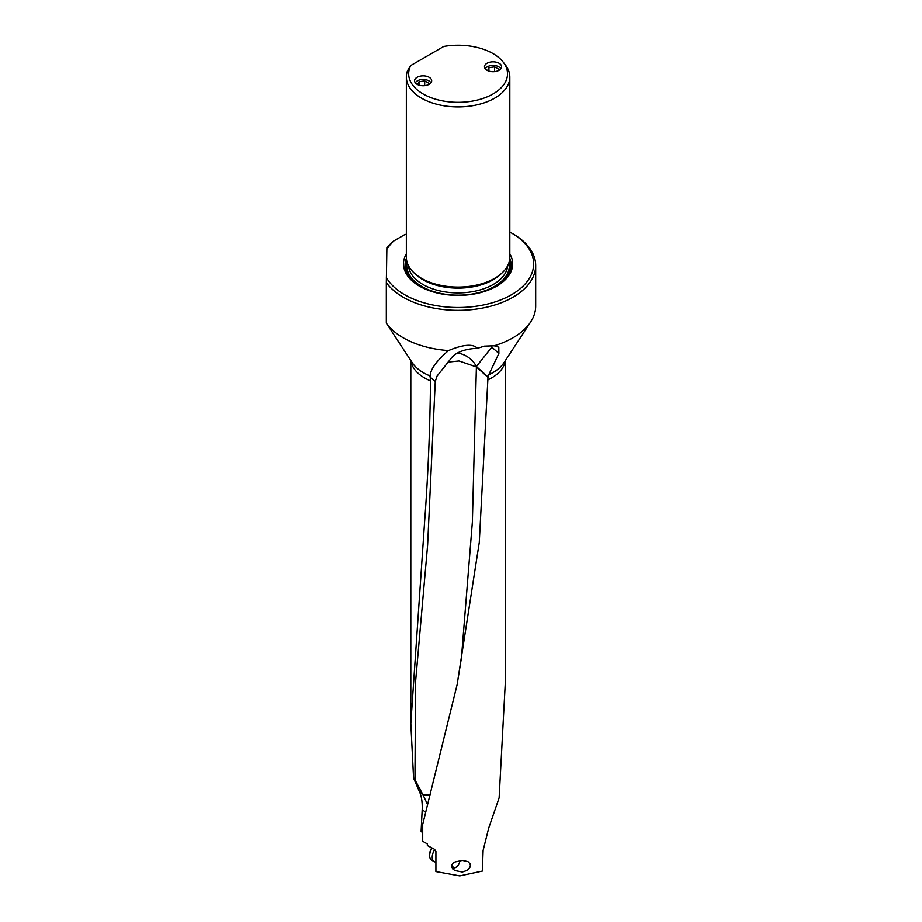 <?xml version="1.0" encoding="UTF-8"?>
<svg xmlns="http://www.w3.org/2000/svg" width="922" height="922" viewBox="0 0 922 922"><rect width="100%" height="100%" fill="white"/><g stroke="black" fill="none" stroke-linecap="round" stroke-linejoin="round"><path stroke-width="1.38" d="M505.36 360.525L505.36 681.727L499.125 797.841L488.648 828.267L483.105 850.441L482.367 871.071L459.778 875.9L435.91 871.578L435.91 851.352L434.066 849.035L427.347 845.555L427.347 843.918L422.702 841.279L422.702 824.406L457.116 684.677L461.426 657.905M448.034 362.115L459.018 360.963L476.397 366.933L487.98 377.398L479.267 542.47L457.116 684.677M470.358 865.389L470.001 867.164L467.408 870.276L462.36 872.028L454.972 870.552L452.84 869.031L451.331 866.046L452.84 863.28L454.972 861.989L462.36 860.41L467.973 861.609L470.001 863.73L470.358 865.389M457.508 353.08A22.405 19.42 38.5 0 1 476.397 366.518A22.405 15.386 131.9 0 1 476.397 366.933L472.375 521.956L461.438 657.824M430.136 375.957A49.004 28.294 180 0 1 423.475 372.753A49.004 28.294 180 0 1 423.428 372.73A49.004 28.294 180 0 1 412.261 362.738L386.318 323.138A77.598 44.798 180 0 0 403.214 337.786A77.598 44.798 180 0 0 448.472 350.567C436.59 360.802 430.47 369.261 430.136 375.957L430.505 380.844C430.021 428.546 428.073 475.279 424.65 521.068L410.82 723.505L413.575 778.168L419.164 791.041C421.446 795.605 422.449 801.748 422.195 809.47L421.112 831.287L422.702 832.9M429.848 376.833L435.265 381.547L427.624 545.017L415.557 681.946L414.958 779.851L413.575 778.168M386.318 323.138L386.318 282.57A77.598 44.798 0 0 0 403.214 297.207A77.598 44.798 0 0 0 487.784 306.922A77.598 44.798 0 0 0 535.682 265.524A77.598 44.798 0 0 0 512.955 233.854A77.598 44.798 0 0 0 512.955 233.842L511.514 233.012A75.569 43.622 0 0 0 509.82 232.067M448.472 350.567C463.305 344.39 472.974 343.618 477.481 348.274C468.053 348.689 460.654 350.717 455.284 354.348L452.414 356.733L437.005 376.153L435.265 381.547M535.682 265.524L535.682 306.104A77.598 44.798 180 0 1 530.657 321.974A77.598 44.798 180 0 1 494.169 345.773L484.453 346.119L477.481 348.274M530.657 321.974L503.919 362.738A49.004 28.294 180 0 1 488.741 374.793L498.883 353.449L498.802 347.179L494.169 345.773M487.98 377.398L488.741 374.793M430.136 794.799L423.037 794.891L414.958 779.851M490.884 345.45A22.405 19.42 -141.5 0 1 491.818 347.11A22.405 15.386 131.9 0 0 491.737 345.485M423.037 794.902L427.589 804.687M386.825 249.343A75.569 43.622 0 0 1 393.775 240.965L388.554 245.644A77.598 44.798 0 0 0 386.883 247.718L386.318 282.57M386.364 277.603A75.569 43.622 0 0 0 404.654 294.717A75.569 43.622 0 0 0 511.514 294.717A75.569 43.622 0 0 0 511.514 233.012M406.348 234.43L405.069 234.43L393.775 240.965M509.82 253.815A54.582 31.509 180 0 1 496.681 286.154A54.582 31.509 180 0 1 419.487 286.154A54.582 31.509 180 0 1 406.348 253.815M509.82 77.045L509.82 257.215A51.736 29.873 180 0 1 494.665 278.329L493.558 278.974A50.18 28.962 180 0 1 422.61 278.974L421.504 278.329A51.736 29.873 180 0 1 406.348 257.215L406.348 77.045A51.736 29.873 0 0 0 421.504 98.158A51.736 29.873 0 0 0 494.665 98.158A51.736 29.873 0 0 0 509.82 77.045A51.736 29.873 0 0 0 505.314 64.851L503.205 62.131A49.431 28.536 0 0 0 493.04 53.603A49.431 28.536 0 0 0 443.747 46.469L410.786 65.508L407.559 70.625A51.736 29.873 0 0 0 406.348 77.045M493.57 278.974A50.18 28.962 180 0 1 493.558 278.974L494.665 278.329A51.736 29.873 180 0 1 421.504 278.329M410.786 65.508A49.431 28.536 0 0 0 423.129 93.963A49.431 28.536 0 0 0 486.113 97.283A49.431 28.536 0 0 0 503.205 62.131M417.078 84.282A8.552 4.944 180 0 1 414.577 80.79A8.552 4.944 180 0 1 419.856 76.226A8.552 4.944 180 0 1 429.179 77.298A8.552 4.944 180 0 1 431.68 80.79A8.552 4.944 180 0 1 426.402 85.354A8.552 4.944 180 0 1 417.078 84.282M486.989 70.256A8.552 4.944 180 0 1 484.488 66.764A8.552 4.944 180 0 1 489.766 62.2A8.552 4.944 180 0 1 499.09 63.272A8.552 4.944 180 0 1 501.603 66.764A8.552 4.944 180 0 1 496.313 71.328A8.552 4.944 180 0 1 486.989 70.256M459.732 860.918A5.094 2.939 120 0 0 459.721 860.629L459.732 860.918A5.094 2.939 120 0 1 456.136 867.164L454.696 867.994A7.134 4.114 120 0 1 452.495 868.674M452.817 863.303A5.094 2.939 120 0 0 452.529 865.078A5.094 2.939 120 0 0 456.136 867.164M434.815 849.45A9.773 5.647 120 0 0 432.222 857.183A9.773 5.647 120 0 0 434.25 861.655A9.773 5.647 120 0 0 435.91 862.116M434.25 861.655L431.657 860.157A9.773 5.647 -60 0 1 429.64 855.685A9.773 5.647 -60 0 1 432.038 848.252M431.669 848.102A8.148 4.702 -60 0 0 429.64 854.348L429.64 855.685M500.807 68.839A8.068 4.656 0 0 0 498.744 66.799A8.068 4.656 0 0 0 485.272 68.839M487.6 70.579L488.914 67.709L494.618 66.845L498.675 69.185L497.926 70.821M494.618 66.845L494.618 71.628M488.914 71.086L488.914 67.709M430.897 82.865A8.068 4.656 0 0 0 428.834 80.825A8.068 4.656 0 0 0 415.361 82.865M417.689 84.605L418.991 81.735L424.696 80.871L428.753 83.211L428.015 84.847M424.696 80.871L424.696 85.654M418.991 85.124L418.991 81.735M487.784 379.922A47.276 27.291 0 0 0 505.233 360.733M410.935 360.733A47.276 27.291 0 0 0 424.65 377.985A47.276 27.291 0 0 0 424.685 377.997A47.276 27.291 0 0 0 430.505 380.844M498.883 353.449L491.818 347.11L476.397 366.518L488.061 376.994M422.195 809.47L425.641 812.42M419.164 791.041L422.495 793.877M496.128 286.465A53.027 30.61 0 0 0 509.785 258.333M406.383 258.333A53.027 30.61 0 0 0 420.052 286.465M406.786 261.076A51.874 29.953 0 0 0 440.14 293.622M476.029 293.622A51.874 29.953 0 0 0 494.768 286.707A51.874 29.953 0 0 0 509.382 261.076M509.094 262.217A51.332 29.631 180 0 1 494.376 286.477A51.332 29.631 180 0 1 435.818 292.228A51.332 29.631 180 0 1 407.086 262.217M507.722 265.64A49.696 28.697 180 0 1 493.224 284.483A49.696 28.697 180 0 1 440.22 290.972A49.696 28.697 180 0 1 408.446 265.64M415.142 273.869A49.696 28.697 0 0 0 493.224 279.712A49.696 28.697 0 0 0 501.026 273.869M410.809 360.525L410.809 723.505"/></g></svg>
